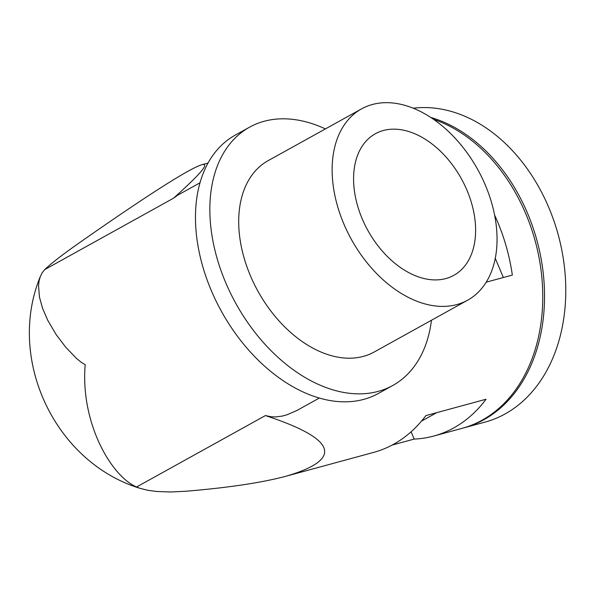 <?xml version="1.0" encoding="UTF-8"?>
<svg xmlns="http://www.w3.org/2000/svg" width="595" height="595" viewBox="0 0 595 595"><rect width="100%" height="100%" fill="white"/><g stroke="black" fill="none" stroke-linecap="round" stroke-linejoin="round"><path stroke-width="0.89" d="M200.009 182.799L177.771 195.138L173.584 198.165C200.731 173.822 210.132 162.673 201.802 164.726C188.697 168.898 148.177 194.721 80.221 242.18C62.787 254.422 50.962 263.555 44.737 269.587L42.215 272.726L40.334 276.482C6.337 358.815 54.628 462.315 140.093 488.354L136.575 486.993C111.064 476.119 80.325 422.748 85.182 364.653L81.121 362.214L76.435 358.391L65.71 347.212L56.153 334.591L47.719 320.259L42.55 308.262L39.463 297.098L38.541 285.771L39.099 280.855L40.334 276.482M486.204 282.179L512.34 275.076A161.342 119.654 -105.2 0 0 497.487 221.578A161.342 119.654 -105.2 0 0 494.601 215.04M433.614 119.364A161.342 119.654 74.8 0 1 525.816 213.873A161.342 119.654 74.8 0 1 462.144 428.326L433.815 436.031A161.342 119.654 -105.2 0 0 486.048 399.238L425.864 415.607A161.342 119.654 -105.2 0 1 373.63 452.401L286.478 476.097C343.642 459.191 336.621 439.013 265.415 415.57L136.575 486.993M495.271 258.319L503.377 277.508M319.329 398.048L297.143 410.349L287.214 414.715L282.447 416.046L275.656 416.931L271.394 416.798L265.415 415.57M140.093 488.354L148.051 490.339L156.805 491.492L170.296 491.983L185.447 491.284C228.539 487.699 262.216 482.642 286.478 476.097M325.391 128.922A147.672 97.461 61 0 0 249.565 127.181L235.189 135.154A147.672 97.461 61 0 0 211.195 290.3A147.672 97.461 61 0 0 378.383 393.459L392.76 385.486A147.672 97.461 61 0 0 431.457 320.259M249.565 127.181A147.672 97.461 61 0 0 225.572 282.335A147.672 97.461 61 0 0 392.76 385.486M361.559 108.87L268.129 160.665A109.383 72.196 61 0 0 250.354 275.589A109.383 72.196 61 0 0 374.196 352.002L467.625 300.207A109.383 72.196 -119 0 1 343.784 223.794A109.383 72.196 -119 0 1 361.559 108.87A109.383 72.196 -119 0 1 485.401 185.283A109.383 72.196 -119 0 1 467.625 300.207M466.993 190.288A80.942 53.424 61 0 0 375.348 133.749A80.942 53.424 61 0 0 362.199 218.789A80.942 53.424 61 0 0 453.836 275.336A80.942 53.424 61 0 0 466.993 190.288M430.706 117.408A161.342 119.654 74.8 0 1 527.587 213.389A161.342 119.654 74.8 0 1 483.899 419.706A161.342 119.654 74.8 0 1 463.914 427.85L485.156 422.071A161.342 119.654 -105.2 0 0 548.828 207.618A161.342 119.654 -105.2 0 0 413.228 108.208M463.914 427.85A161.342 119.654 74.8 0 1 463.022 428.08M436.797 412.632L421.476 421.126M411.1 431.791L414.18 439.08A161.342 119.654 -105.2 0 0 433.815 436.031M414.18 439.08L392.105 445.082M173.584 198.165L44.737 269.587M208.042 163.023L201.802 164.726"/></g></svg>
